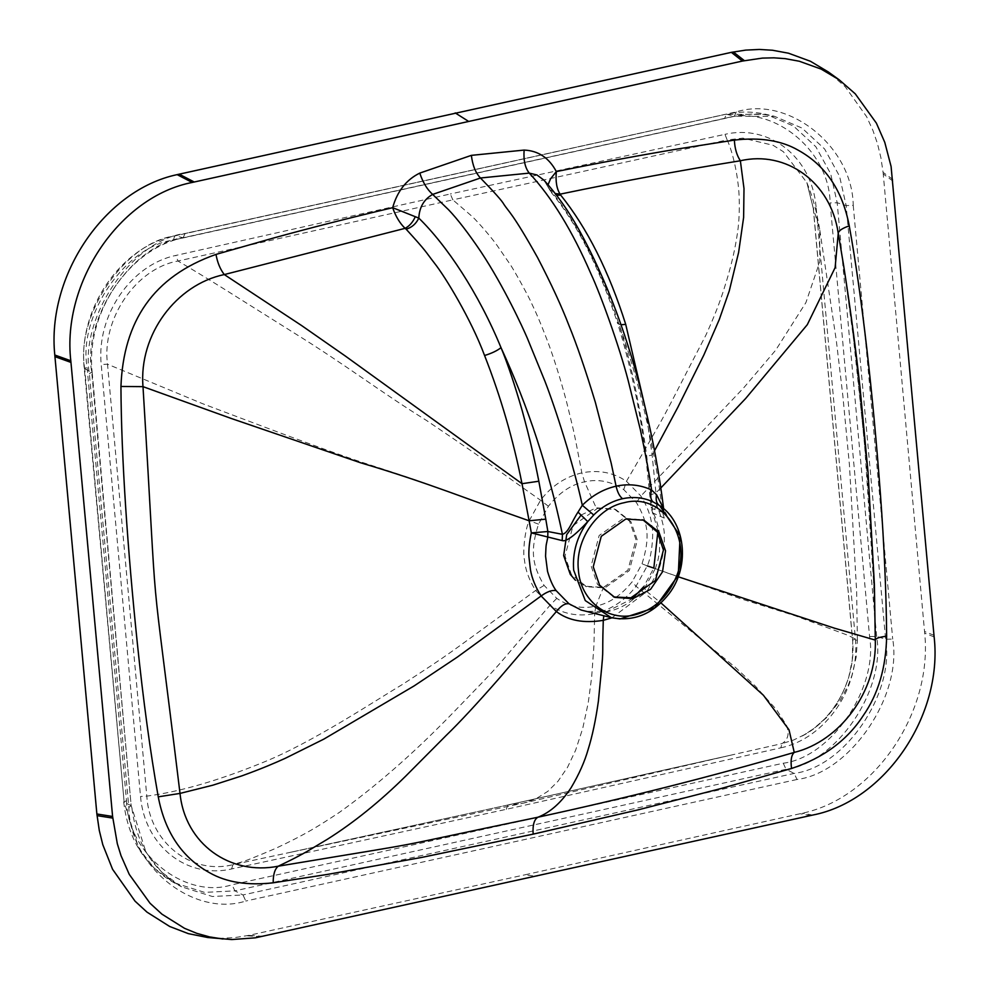<?xml version="1.0" encoding="UTF-8"?>
<svg xmlns="http://www.w3.org/2000/svg" width="989" height="989" viewBox="0 0 989 989"><rect width="100%" height="100%" fill="white"/><g stroke="black" fill="none" stroke-linecap="round" stroke-linejoin="round"><path stroke-width="0.74" stroke-dasharray="4.95 3.71" d="M597.554 508.346L615.764 509.558L630.957 521.759L637.324 540.167L629.301 570.641L604.798 587.923L586.576 586.712L571.382 574.522L565.016 556.115L573.051 525.641L597.554 508.346M581.075 515.071L596.194 507.827L614.416 509.038L629.61 521.24L635.976 539.648L627.941 570.121L603.438 587.417L585.228 586.205L575.388 580.184M291.261 852.135L507.901 804.997L730.067 755.336L522.736 803.303L507.901 804.997L291.125 852.172L523.725 803.08L536.112 798.716L547.832 791.336L558.006 781.248L567.538 767.291L575.623 750.231L582.731 728.399L588.22 702.87L591.682 677.02L593.944 645.582L594.649 613.613C611.214 609.681 624.999 600.558 636.026 586.267L647.263 565.881C651.85 556.523 653.89 533.046 651.936 525.925C650.873 515.961 647.189 505.985 640.897 496.008L626.445 481.284C613.328 472.408 598.456 469.614 581.841 472.866C565.312 476.797 551.553 485.92 540.538 500.236L529.288 520.622C524.862 529.523 522.575 552.74 524.467 559.885C525.443 570.035 529.177 580.234 535.63 590.495L550.082 605.219C563.124 614.082 577.984 616.876 594.649 613.613L595.86 606.133C582.039 609.212 569.021 606.628 556.782 598.382L544.098 585.426C531.625 564.212 530.401 549.896 538.511 524.17L548.401 506.244C559.242 492.609 571.296 484.474 584.548 481.841C598.16 478.725 611.227 481.322 623.75 489.629L636.446 502.585C648.759 523.713 650.033 538.004 642.022 563.829L632.156 581.755C621.376 595.267 609.286 603.389 595.86 606.133L603.438 587.417M291.125 852.172L232.922 864.683C190.753 875.265 149.438 841.8 146.805 796.12L107.504 364.199C101.558 319.051 136.099 268.266 178.008 261.034L452.838 199.852L471.901 216.245C473.199 217.024 488.554 233.54 496.985 245.297L509.582 263.593C513.798 269.218 530.796 300.569 531.452 303.067C533.8 308.358 536.594 312.722 547.35 340.636C555.756 362.592 564.187 392.114 567.501 405.589C574.127 433.639 572.31 422.563 581.841 472.866L584.548 481.841L596.194 507.827M623.75 489.629L626.445 481.284C673.15 401.015 656.473 430.277 705.862 335.209C714.145 317.036 720.363 301.089 724.504 287.391C730.265 269.441 734.357 252.813 736.756 237.508C738.968 225.035 739.747 210.867 739.08 195.031C737.633 170.046 731.044 147.917 727.15 139.931L452.838 199.852L450.304 193.98L175.782 255.459C131.03 264.78 96.366 315.268 101.212 364.484L140.525 796.479C144.641 845.756 186.872 879.345 231.611 868.948L506.306 809.311L780.816 747.832L782.076 743.58L793.561 740.032L805.33 734.271L815.987 726.866L825.036 718.521L832.244 710.04L839.29 699.359L844.606 688.727L848.71 677.354L852.295 659.923L852.728 641.268L813.366 208.543L806.876 182.644L783.35 151.7L773.052 145.272L742.937 138.139L727.15 139.931L724.986 134.343L450.304 193.98M730.067 755.336L782.076 743.58C788.109 739.685 789.593 733.64 786.552 725.456L776.86 710.102L755.534 686.292L735.272 667.266L636.026 586.267L632.156 581.755M556.782 598.382L550.082 605.219C483.188 681.644 515.652 648.203 448.338 717.606C410.831 755.744 374.448 787.392 339.19 812.525C317.79 826.569 306.541 833.838 275.486 848.463C236.791 864.881 245.47 860.43 232.922 864.683L231.611 868.948M544.098 585.426L535.63 590.495C440.043 659.984 455.558 649.884 402.239 684.586C375.338 700.558 312.289 742.554 263.445 762.259C218.779 780.506 179.899 791.793 146.805 796.12L140.525 796.479M538.511 524.17L529.288 520.622C412.252 479.578 447.349 489.852 360.837 461.912C319.027 448.005 249.03 421.19 202.757 403.747L107.504 364.199L101.212 364.484M548.401 506.244L540.538 500.236C465.337 447.337 501.88 471.382 426.506 420.461C379.368 391.211 346.929 365.633 292.237 331.797C239.882 299.037 212.994 281.544 178.008 261.034L175.782 255.459M780.816 747.832C825.654 738.474 860.232 687.961 855.386 638.832L816.073 206.837L813.267 208.32L806.876 182.644M816.073 206.837C811.957 157.474 769.652 123.946 724.986 134.343M855.386 638.832L852.58 640.242L813.267 208.32M892.844 179.491L883.078 172.346L880.89 157.659L877.466 143.603L872.916 130.4L866.587 116.628L845.224 86.76L828.349 71.987M883.09 172.346L924.69 633.108C932.775 712.525 874.709 797.999 802.314 813.242L524.566 874.894L536.99 876.254M209.742 937.72L221.079 938.289L234.826 937.597L248.733 935.384L524.566 874.894M892.98 181.123L883.239 173.99M933.999 635.334L924.554 631.464M934.148 636.965L924.69 633.108M812.735 815.072L802.314 813.242M810.77 815.554L800.336 813.749M263.136 936.323L248.733 935.396M261.158 936.694L246.743 935.767M548.252 187.329L543.901 180.134L549.686 189.233L548.265 187.366L548.042 184.733M843.666 265.744L852.098 325.702L864.386 441.477L874.301 592.831L875.302 640.081L872.854 558.365L866.265 462.135L855.633 354.519L843.741 266.177M645.78 410.138L652.122 455.002C646.423 456.176 644.68 456.967 646.893 457.388L645.866 456.992C641.008 417.383 633.319 378.626 622.81 340.735L617.643 323.44L618.162 321.833C630.104 358.377 639.673 403.561 646.893 457.388L652.184 508.507L662.506 512.253C655.794 450.935 637.954 376.29 618.162 321.833C599.21 265.658 576.389 221.449 549.686 189.233L551.256 192.422L548.302 187.453L555.262 193.535M664.249 518.088L662.506 512.253L663.619 508.729L663.928 510.435L659.75 505.75C667.674 514.132 669.182 518.248 664.249 518.088L652.48 512.846L656.832 505.231L651.071 507.678L652.184 508.507L653.754 514.045C656.498 519.386 658.476 526.482 659.712 535.346L659.502 551.726C657.166 564.645 658.39 558.946 655.274 568.712L653.816 568.168L643.555 586.873L646.843 591.595L658.699 570.047C662.976 557.03 664.818 546.274 664.225 537.793C664.917 530.487 662.457 519.621 656.832 505.231L655.93 492.831L660.85 487.911M651.108 495.922L650.02 495.192L655.93 492.831L652.122 455.002L654.52 450.761M643.555 586.873L645.273 586.922L655.274 568.712L678.17 576.76M611.956 617.804L646.843 591.595L660.986 602.944M613.749 596.973L597.492 584.388L591.125 565.98L599.149 535.506L623.651 518.211L642.924 519.843M653.84 568.106L740.81 598.778L795.107 615.764L848.339 635.433L857.376 640.093L856.622 590.829L849.427 464.892L842.801 395.328L836.335 340.686L819.708 229.522L819.807 261.689L805.911 302.585L775.685 350.18L743.802 387.713L640.897 496.008L636.446 502.585M647.263 565.881L642.022 563.829M806.913 182.718C812.698 196.811 816.963 212.412 819.708 229.522L813.366 208.543M802.264 735.989L811.549 730.302L826.371 717.816L840.156 700.496L848.105 685.575L852.011 675.178L856.14 657.277L857.376 640.093L852.666 640.452M507.901 804.997L506.306 809.311M126.493 800.398C127.148 853.519 185.03 899.78 232.056 884.772L783.226 763.224C831.069 757.302 878.417 687.837 869.566 636.533L830.105 202.918C829.45 149.796 771.568 103.536 724.554 118.544L173.384 240.092C125.529 246.001 78.193 315.479 87.032 366.783L126.493 800.398L124.169 802.351L138.868 848.574L154.259 868.194L174.027 882.732L204.587 892.387L234.888 890.854L232.056 884.772M173.384 240.092L174.756 235.802C120.658 246.434 77.711 309.557 84.226 368.217L124.169 802.351L84.708 368.712L87.032 366.783M84.226 368.217L84.708 368.712C75.424 314.885 125.084 242.021 175.276 235.815L725.951 114.242C739.611 111.3 753.049 111.349 766.228 114.403L726.47 114.254L724.554 118.544M783.226 763.224L786.082 769.306C836.274 763.088 885.934 690.223 876.65 636.409L837.189 202.757L830.105 202.918M869.566 636.533L876.65 636.409L885.612 639.215L846.151 205.564L837.189 202.757L830.649 173.705L815.851 146.755L793.462 126.011L766.228 114.403L774.498 116.331L734.345 116.195L183.163 237.743L175.276 235.815M786.082 769.306L234.888 890.854L242.973 894.958L794.155 773.41C844.841 767.13 894.983 693.561 885.612 639.215L892.696 639.092C902.5 695.947 850.046 772.916 797.023 779.48L794.155 773.41L786.082 769.306M183.163 237.743L185.054 233.466L736.261 111.905C788.369 95.29 852.506 146.545 853.235 205.403L846.151 205.564L839.55 176.215L824.616 149.005L801.992 128.051L774.498 116.331C761.592 113.339 748.376 113.29 734.864 116.208L183.163 237.743C132.477 244.011 82.334 317.593 91.705 371.938L131.166 805.59L124.169 802.351M84.708 368.712L92.187 372.42L131.166 805.59L146.001 852.271L161.541 872.075L181.506 886.762L212.363 896.504L242.973 894.958L245.804 901.041C193.696 917.668 129.559 866.401 128.842 807.543L89.369 373.854C79.565 317.012 132.031 240.03 185.054 233.466M726.47 114.254L734.345 116.195L736.261 111.905M131.166 805.59L128.842 807.543M91.705 371.938L89.369 373.854M853.235 205.403L892.696 639.092M797.023 779.48L245.804 901.041M620.981 324.751L617.643 323.44C599.433 267.747 577.304 224.07 551.256 192.422L556.572 195.241M658.847 505.132L657.747 504.427M657.969 530.747L651.071 507.678L645.866 456.992M645.273 586.922C635.284 599.89 623.033 608.062 608.507 611.462L607.098 611.425L603.784 615.801M608.507 611.462L596.379 612.71L585.463 611.313L607.098 611.425L632.28 598.753M615.764 509.558L614.416 509.038M586.576 586.712L585.228 586.205M802.203 736.026C834.543 719.498 856.375 677.984 852.58 640.242M507.691 805.021L729.919 755.373M123.687 801.869C127.964 838.882 144.753 865.845 174.027 882.732L181.506 886.762C152.665 870.246 136.049 843.357 131.648 806.072M174.756 235.802L725.951 114.242M183.682 237.756C129.608 248.165 85.45 312.808 92.187 372.42M875.302 640.081L875.302 641.02M643.987 520.226L641.873 519.423M612.686 596.59L614.799 597.393"/><path stroke-width="1.48" d="M575.388 580.184L570.319 574.424L563.668 555.595L566.697 534.629L581.075 515.071M731.366 52.355L745.755 50.105L759.354 49.45L772.52 50.241L788.53 53.221L810.486 61.293L828.349 71.987L839.179 79.812L821.13 69.094L799.273 61.231L785.179 58.648L773.893 57.832L762.321 58.104L742.43 61.058L731.366 52.355L177.155 174.633C104.686 189.888 46.582 275.535 54.791 355.002L96.873 813.996L99.283 830.463L102.782 844.643L112.573 869.282L135.023 901.14L147.002 912.142L169.688 926.483L188.392 933.653L207.777 937.523L231.797 939.55L255.31 937.832L812.735 815.06C884.71 801.177 943.049 715.702 934.148 636.965M744.408 60.675L733.356 51.984M934.135 636.965L891.089 166.461L884.772 142.342L876.402 123.168L855.262 93.831L839.179 79.812M54.791 355.014L70.812 360.775L112.598 816.469L117.32 843.741L121.004 855.633L129.262 874.387L150.031 903.254L161.936 914.157L184.51 928.312L196.799 933.344L209.594 936.917L222.958 939.018M112.746 818.101L97.046 815.628M112.598 816.469L96.885 813.984M70.961 362.407L54.939 356.646M742.43 61.058L192.2 182.458C120.089 196.354 61.775 282.038 70.8 360.775M192.2 182.458L177.155 174.633M194.165 181.964L179.133 174.138M843.741 266.177L838.252 233.33C838.499 230.808 842.171 228.311 849.254 225.851C842.492 190.444 825.432 165.2 798.061 150.118C781.359 140.5 760.133 137.15 734.382 140.092L678.207 148.882C639.809 155.273 599.186 162.839 556.337 171.592C549.043 157.857 538.313 150.687 524.121 150.081L471.37 155.36C472.569 165.324 475.598 172.877 480.456 177.995L432.663 194.413C424.009 199.271 419.385 207.171 418.792 218.099L392.658 207.69C350.427 217.691 310.793 227.779 273.768 237.953L215.998 254.408C153.382 276.45 123.477 321.153 120.942 386.464L142.997 386.65C138.707 334.529 176.351 284.498 224.293 274.571L405.094 228.335C399.877 223.366 395.736 216.492 392.658 207.69C397.281 191.248 406.318 179.714 419.769 173.1L471.37 155.36M849.254 225.851C862.148 297.17 872.891 393.535 880.321 492.782C884.191 545.1 886.292 592.906 886.639 636.211C886.057 667.662 878.22 694.179 863.125 715.776C847.041 740.452 823.194 758.019 791.571 768.478L720.981 788.542L638.251 809.83L533.145 834.135L421.932 857.389L327.359 874.437L273.187 882.806C273.137 874.499 274.818 868.972 278.243 866.203C230.214 875.772 185.104 844.05 180.01 793.413C147.448 525.691 159.637 659.626 142.997 386.65L231.241 418.471L360.577 462.778C427.73 482.644 470.344 500.298 529.127 520.795L531.328 532.898C529.399 541.762 528.596 549.674 528.917 556.659L530.45 569.8C531.971 578.466 535.531 587.182 541.131 595.971L556.362 611.548C568.168 620.573 583.807 623.503 603.278 620.35L611.956 617.804M120.942 386.464C121.288 457.858 127.655 550.218 137.31 643.035C143.257 700.348 150.241 751.615 158.252 796.837C165.015 832.355 182.149 857.661 209.631 872.768C226.382 882.349 247.571 885.699 273.187 882.806M548.042 184.733L550.564 178.811L556.337 171.592C555.447 181.444 556.708 188.961 560.145 194.153L560.714 195.117C587.268 228.249 608.927 271.332 625.716 324.38L645.78 410.138M663.619 508.729L656.609 494.797L651.59 489.988C640.353 484.771 628.522 483.51 616.098 486.192L611.19 463.161L595.39 402.449C585.612 370.232 576.772 344.531 568.898 325.344C561.579 306.281 551.133 283.67 537.534 257.511C512.401 212.61 508.655 211.745 503.809 204.204C502.301 201.187 494.512 192.447 480.456 177.995L529.263 173.112C525.097 167.907 523.379 160.23 524.121 150.081M415.293 216.69C412.908 222.142 409.508 226.024 405.094 228.335L406.158 229.201C427.841 253.06 424.417 250.229 434.418 263.099C445.273 276.747 471.221 319.534 484.573 355.508C500.657 396.49 513.13 439.215 522.007 483.695L529.127 520.795L545.78 519.151L547.869 531.513L531.328 532.898L562.209 540.6C566.153 541.96 574.671 535.63 587.763 521.623L593.721 514.985C602.19 506.591 611.808 501.163 622.551 498.716C633.306 496.429 643.48 497.479 653.074 501.893C650.577 499.717 650.082 495.749 651.59 489.988C649.34 474.349 645.594 454.26 640.353 429.708L628.163 380.481C619.398 346.731 600.991 295.39 590.989 273.941C572.421 230.956 551.85 197.343 529.263 173.112L536.978 174.979L543.901 180.134C556.609 194.017 568.341 210.62 579.084 229.955C606.714 280.085 628.571 338.609 644.667 405.539C653.074 439.746 659.428 474.386 663.73 509.446M660.85 487.911L745.644 398.505L807.284 324.701L835.112 267.648L838.239 233.33C830.809 181.865 785.946 150.18 740.365 160.774C683.584 169.873 623.503 180.999 560.145 194.153L555.262 193.535M654.52 450.761L677.836 407.307L703.921 354.866L719.287 319.521L729.276 290.877L738.61 252.455L743.617 217.481L744 188.565L740.365 160.774C736.768 155.322 734.765 148.424 734.382 140.092M603.784 615.801L603.278 620.35C601.745 668.329 604.86 635.618 598.382 701.275C595.724 720.054 592.324 736.088 588.171 749.365C584.684 761.629 578.998 774.412 571.11 787.701C561.295 802.598 550.243 812.426 537.967 817.211C626.494 798.024 711.932 776.414 794.254 752.406C839.698 741.268 877.206 691.558 875.302 640.081C875.624 638.375 879.394 637.077 886.639 636.211M660.986 602.944L763.421 695.267L789.012 729.808L794.254 752.406C791.348 755.064 790.446 760.417 791.571 768.478M875.302 641.057L875.302 640.093L875.302 641.057M533.145 834.135C532.552 825.011 534.159 819.362 537.967 817.211C365.324 853.037 451.985 837.25 278.243 866.203C299.271 856.202 304.389 852.827 306.664 851.677L327.408 839.253C353.753 822.65 379.9 801.56 405.849 775.982L445.977 735.631C459.477 722.613 477.625 703.055 500.422 676.971L556.362 611.548C560.837 605.861 565.028 603.265 568.947 603.747L556.09 590.581C552.839 586.143 549.983 579.715 547.523 571.308L545.569 556.177C546.2 541.824 545.829 547.535 547.77 537.423L547.869 531.513L562.432 534.32C568.564 532.774 571.741 521.487 578.021 512.129L582.311 505.268C592.386 495.353 603.649 488.986 616.098 486.192C617.445 492.213 619.596 496.391 622.551 498.716M158.252 796.837L180.01 793.413L212.833 785.192L241.848 775.883C262.851 768.255 275.029 762.915 285.302 758.291L323.749 739.166L414.07 685.946L457.227 657.178L541.131 595.971C547.004 591.706 551.986 589.914 556.09 590.581M215.998 254.408C217.419 262.518 220.176 269.243 224.293 274.571L301.596 325.542L345.359 356.052L522.007 483.695L538.832 481.223C534.456 459.007 530.203 439.784 522.353 411.189C514.737 384.721 507.629 363.544 501.015 347.671C478.787 293.585 446.546 244.975 418.792 218.099C416.146 223.724 411.931 227.433 406.158 229.201M419.769 173.1C422.859 182.409 427.161 189.505 432.663 194.413L448.561 209.755C457.536 219.113 468.329 233.132 480.938 251.775C504.192 286.884 523.119 328.348 527.31 338.151L544.976 381.346C555.472 408.395 573.126 462.84 582.311 505.268L593.721 514.985M678.17 576.76L834.37 628.151L875.302 640.093L874.375 584.301L867.996 471.815L860.133 388.776C856.227 352.195 850.738 311.127 843.642 265.596M484.573 355.508C491.62 353.37 497.108 350.761 501.015 347.671C528.089 406.417 548.561 468.638 562.432 534.32L562.209 540.6M653.074 501.893L659.75 505.75L680.111 535.828L678.244 575.413L654.916 607.691L620.066 618.929L611.264 617.643L585.265 600.583L573.657 570.146C572.359 552.406 577.057 536.236 587.763 521.623L578.021 512.129M545.78 519.151L538.832 481.223M633.022 598.605L650.614 589.283L662.519 571.803L665.548 550.836L658.897 532.008L643.987 520.226L625.777 519.015L601.275 536.31L593.239 566.784L599.606 585.191L614.799 597.393L633.022 598.605M642.924 519.843L657.388 532.119L663.434 550.032L655.398 580.506L630.895 597.801L613.749 596.973M647.263 565.881L653.84 568.106M468.267 121.19L455.212 112.919M556.572 195.241L560.714 195.117M620.981 324.751L625.716 324.38M656.609 494.797C655.46 499.977 656.498 503.624 659.75 505.75M657.809 504.464L657.747 504.427C685.241 520.301 690.779 565.399 669.207 593.548C653.272 613.934 633.961 621.957 611.264 617.643L581.173 610.052L568.947 603.747M578.392 570.06C574.943 540.241 596.973 507.889 624.294 502.672C661.826 492.435 693.301 537.657 676.13 577.143C667.55 597.344 653.68 609.953 634.505 614.948C607.333 621.747 580.407 600.199 578.392 570.06M875.302 640.093L875.302 641.02M653.816 568.168L657.969 530.747M643.555 586.873L632.28 598.753"/></g></svg>
